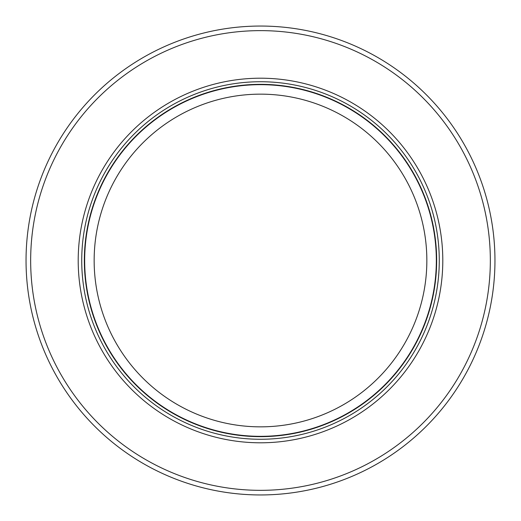 <?xml version="1.0" encoding="UTF-8"?>
<svg xmlns="http://www.w3.org/2000/svg" width="521" height="521" viewBox="0 0 521 521"><rect width="100%" height="100%" fill="white"/><g stroke="black" fill="none" stroke-linecap="round" stroke-linejoin="round"><path stroke-width="0.78" d="M195.362 485.722A234.45 234.45 0 0 1 260.5 26.05A234.45 234.45 0 0 1 325.638 485.722A234.45 234.45 0 0 1 195.362 485.722M306.328 485.722A229.833 229.833 0 0 1 31.82 237.472A229.833 229.833 0 0 1 489.18 237.472A229.833 229.833 0 0 1 306.328 485.722M260.5 78.202A182.298 182.298 0 0 0 78.202 260.5A182.298 182.298 0 0 0 260.5 442.798A182.298 182.298 0 0 0 442.798 260.5A182.298 182.298 0 0 0 260.5 78.202M84.662 260.5A175.838 175.838 0 0 1 260.5 84.662A175.838 175.838 0 0 1 338.93 417.875A175.838 175.838 0 0 1 84.662 260.5M206.603 417.875A166.349 166.349 0 0 1 260.5 94.151A166.349 166.349 0 0 1 314.397 417.875A166.349 166.349 0 0 1 206.603 417.875M260.5 81.732A178.768 178.768 0 0 1 439.268 260.5A178.768 178.768 0 0 1 260.5 439.268A178.768 178.768 0 0 1 81.732 260.5A178.768 178.768 0 0 1 260.5 81.732M260.5 436.657A176.157 176.157 0 0 1 84.343 260.5A176.157 176.157 0 0 1 260.5 84.343A176.157 176.157 0 0 1 436.657 260.5A176.157 176.157 0 0 1 260.5 436.657"/></g></svg>
